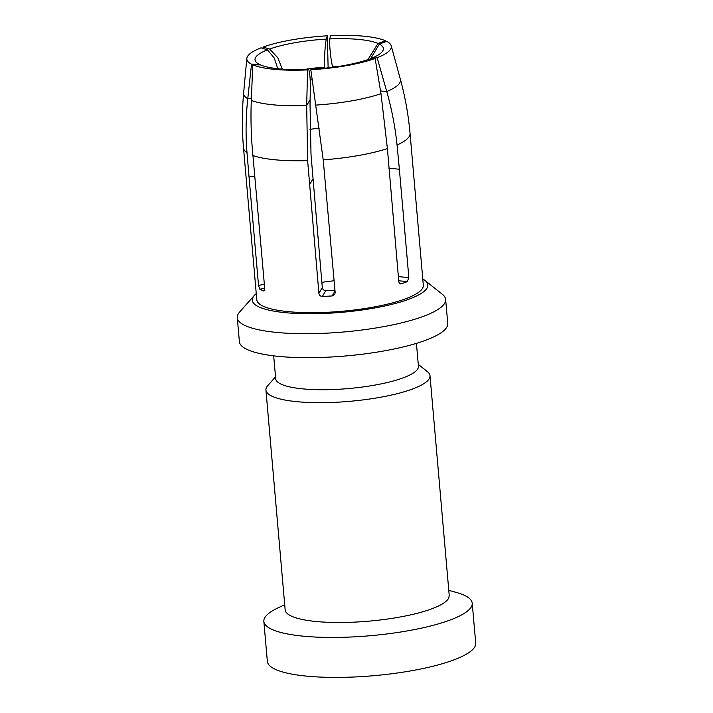 <?xml version="1.0" encoding="UTF-8"?>
<svg xmlns="http://www.w3.org/2000/svg" width="713" height="713" viewBox="0 0 713 713"><rect width="100%" height="100%" fill="white"/><g stroke="black" fill="none" stroke-linecap="round" stroke-linejoin="round"><path stroke-width="1.07" d="M334.958 290.155A58.876 13.244 175 0 1 325.788 290.628C323.827 290.494 322.668 289.451 322.303 287.508L311.02 154.81L310.021 104.009L310.369 87.387C310.324 78.296 309.763 72.298 308.667 69.384A64.428 14.492 175 0 1 261.136 65.186A64.428 14.492 175 0 1 260.423 64.892L252.767 64.794A72.539 16.319 -5 0 0 307.561 69.901L308.667 69.384M334.139 280.753A58.876 13.244 -5 0 0 321.857 282.366M400.635 283.908L401.267 283.836C399.922 284.095 399.084 283.275 398.772 281.368L387.4 148.607A83.581 18.805 175 0 1 323.212 159.846L335.163 292.508L334.754 294.353L332.16 295.94A83.581 18.805 175 0 1 322.401 296.439C320.431 296.323 319.264 295.298 318.907 293.355L307.633 160.657L306.688 105.56L307.561 69.901M323.212 159.846L310.815 69.731L312.169 69.206A64.428 14.492 -5 0 0 368.781 59.286L375.118 58.466A72.539 16.319 175 0 1 310.815 69.731M387.4 148.607L380.992 93.697L375.118 58.466M388.888 168.259L399.369 169.231L408.843 277.598L407.319 281.573A83.581 18.805 175 0 1 401.267 283.836L400.029 283.721M399.369 169.231L397.052 144.989C395.198 127.003 391.767 109.187 386.767 91.531L377.132 57.708L370.947 58.475A64.428 14.492 -5 0 0 378.309 54.937A64.428 14.492 -5 0 0 382.988 50.516A64.428 14.492 -5 0 0 379.316 44.063L370.6 58.707M254.871 175.986L249.042 177.002L247.01 152.751C245.575 134.739 245.825 116.727 247.759 98.724L251.529 64.206L259.095 64.259A64.428 14.492 175 0 1 255.423 57.806A64.428 14.492 -5 0 1 267.464 49.848L261.038 47.833A72.539 16.319 175 0 0 247.277 56.88A72.539 16.319 175 0 0 246.823 58.43L243.641 92.993A78.733 17.709 175 0 0 247.759 98.724L251.395 98.082M249.042 177.002L258.525 285.369L259.799 289.193A83.581 18.805 175 0 0 263.507 290.957L264.149 290.842M307.633 160.657A83.581 18.805 175 0 1 252.937 155.559L264.701 288.302C264.773 290.218 264.371 291.1 263.507 290.957L263.846 290.993M252.937 155.559C251.119 137.368 250.575 118.982 251.306 100.399L252.767 64.794M397.052 144.989A83.581 18.805 175 0 0 409.52 135.969A83.581 18.805 175 0 0 410.046 133.411L423.335 285.289A83.581 18.805 175 0 1 422.809 287.847A83.581 18.805 175 0 1 336.144 311.75A83.581 18.805 175 0 1 256.805 299.861L243.516 147.983C241.912 129.641 241.957 111.308 243.641 92.993M370.038 59.126L370.947 58.475M260.949 65.106L259.095 64.259M261.136 65.186L260.423 64.892M422.782 279.041A88.109 19.821 175 0 1 425.073 280.539A88.109 19.821 175 0 1 427.292 287.589A88.109 19.821 175 0 1 330.092 313.167A88.109 19.821 175 0 1 252.839 297.553A88.109 19.821 175 0 1 254.265 295.485A88.109 19.821 175 0 1 256.252 293.604M379.316 44.063L386.642 41.345A72.539 16.319 175 0 1 391.232 45.792A72.539 16.319 175 0 1 390.893 48.671A72.539 16.319 175 0 1 377.132 57.708M332.597 67.28L331.705 62.691C330.146 53.511 329.486 45.596 329.745 38.939A64.428 14.492 175 0 1 377.988 43.431L385.403 40.757A72.539 16.319 -5 0 0 330.609 35.65L329.745 38.939M328.14 68.626L327.356 35.819L326.251 39.117A64.428 14.492 -5 0 0 269.639 49.037L277.794 57.762L282.348 69.134M324.558 68.216L324.495 63.065C324.558 53.805 325.137 45.819 326.251 39.117M263.052 48.466L263.052 47.085L269.639 49.037M277.794 68.715L274.247 58.02L267.464 49.848M385.626 41.719L385.403 40.757M367.944 59.58L377.988 43.431M251.529 64.206A72.539 16.319 175 0 1 246.823 58.43M425.073 280.539L442.363 294.282A104.579 23.529 175 0 1 445.652 299.442A104.579 23.529 175 0 1 444.992 302.642A104.579 23.529 175 0 1 336.563 332.552A104.579 23.529 175 0 1 237.277 317.677A104.579 23.529 175 0 1 237.937 314.478A104.579 23.529 175 0 1 239.621 312.018L254.265 295.485M263.052 47.085A72.539 16.319 175 0 1 327.356 35.819M445.652 299.442L447.746 323.426A104.579 23.529 175 0 1 447.096 326.625A104.579 23.529 175 0 1 338.657 356.527A104.579 23.529 175 0 1 239.381 341.652L237.277 317.677M416.428 343.372L418.433 366.259A71.648 16.114 175 0 1 417.978 368.452A71.648 16.114 175 0 1 343.702 388.941A71.648 16.114 175 0 1 275.69 378.746L273.685 355.858M418.264 364.379L427.417 371.651A82.352 18.52 175 0 1 430.001 375.715A82.352 18.52 175 0 1 429.484 378.238A82.352 18.52 175 0 1 344.112 401.784A82.352 18.52 175 0 1 265.931 390.073A82.352 18.52 175 0 1 266.448 387.551A82.352 18.52 175 0 1 267.776 385.617L275.521 376.874M430.001 375.715L449.235 595.533L448.718 598.055A82.352 18.52 175 0 1 363.336 621.602A82.352 18.52 175 0 1 285.164 609.891L265.931 390.073M448.78 590.364L455.999 592.343A104.579 23.529 175 0 1 472.22 603.189A104.579 23.529 175 0 1 471.569 606.389A104.579 23.529 175 0 1 363.14 636.29A104.579 23.529 175 0 1 263.855 621.415A104.579 23.529 175 0 1 264.505 618.216A104.579 23.529 175 0 1 277.945 607.913L284.71 604.722M472.22 603.189L475.723 643.153A104.579 23.529 175 0 1 475.063 646.352A104.579 23.529 175 0 1 366.634 676.263A104.579 23.529 175 0 1 267.348 661.388L263.855 621.415M309.424 184.988L312.82 179.141M251.306 100.399A78.733 17.709 175 0 0 306.688 105.56L310.119 99.651M318.907 293.355L322.303 287.508M322.401 296.439L325.788 290.628M335.03 290.993L332.16 295.94M398.719 280.77L407.319 281.573M408.843 277.598L398.353 276.617M410.046 133.411C408.433 115.069 405.207 97.03 400.367 79.277A78.733 17.709 175 0 1 400.011 82.405A78.733 17.709 175 0 1 386.767 91.531L380.537 90.952M310.012 129.356A58.876 13.244 175 0 1 319.246 128.144M264.363 284.344L258.525 285.369M264.71 288.337L259.799 289.193M247.01 152.751A83.581 18.805 175 0 1 243.516 147.983M380.992 93.697A78.733 17.709 175 0 1 316.002 105.078M310.2 80.07A54.402 12.237 175 0 1 312.285 79.794M332.49 66.755A52.254 11.756 175 0 1 337.062 66.648M303.791 69.562A52.254 11.756 175 0 1 324.531 67.165M391.232 45.792L400.367 79.277"/></g></svg>
